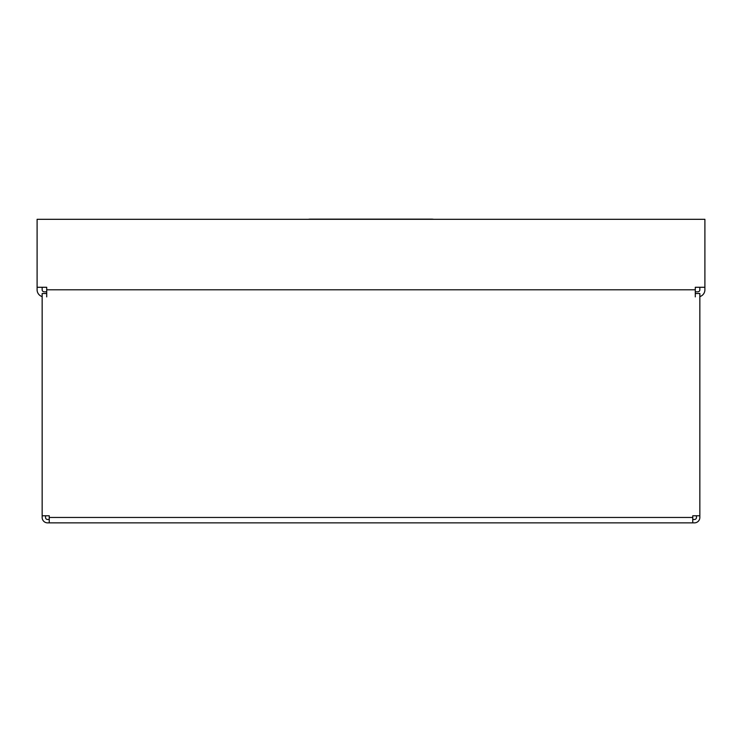 <?xml version="1.0" encoding="UTF-8"?>
<svg xmlns="http://www.w3.org/2000/svg" width="742" height="742" viewBox="0 0 742 742"><rect width="100%" height="100%" fill="white"/><g stroke="black" fill="none" stroke-linecap="round" stroke-linejoin="round"><path stroke-width="1.11" d="M46.709 291.829L44.186 291.829A2.022 2.022 0 0 1 42.155 289.797L42.155 287.275M699.845 287.275L699.845 289.797A2.022 2.022 0 0 1 697.814 291.829L695.291 291.829M46.709 289.797L46.709 287.275L37.1 287.275L37.1 219.307L704.9 219.307L704.9 287.275L695.291 287.275L695.291 289.797L46.709 289.797L46.709 296.883M695.291 296.883L695.291 289.797M37.1 287.275L37.1 289.797A7.086 7.086 0 0 0 42.155 296.587M699.845 296.587A7.086 7.086 0 0 0 704.9 289.797L704.9 287.275M433.699 219.307A11.807 11.807 0 0 0 431.705 219.14L431.705 219.307M431.705 219.14L310.295 219.14A11.807 11.807 0 0 0 308.301 219.307M42.155 515.773L42.155 517.462A5.398 5.398 0 0 0 47.553 522.86L49.241 522.86L49.241 515.773L42.155 515.773L42.155 293.507L46.709 293.507M49.241 522.86L692.759 522.86L692.759 515.773L699.845 515.773L699.845 293.507L695.291 293.507M45.531 515.773L45.531 517.462A2.022 2.022 0 0 0 47.553 519.483L49.241 519.483M692.759 522.86L694.447 522.86A5.398 5.398 0 0 0 699.845 517.462L699.845 515.773M692.759 519.483L694.447 519.483A2.022 2.022 0 0 0 696.469 517.462L696.469 515.773M49.241 517.462L692.759 517.462"/></g></svg>
